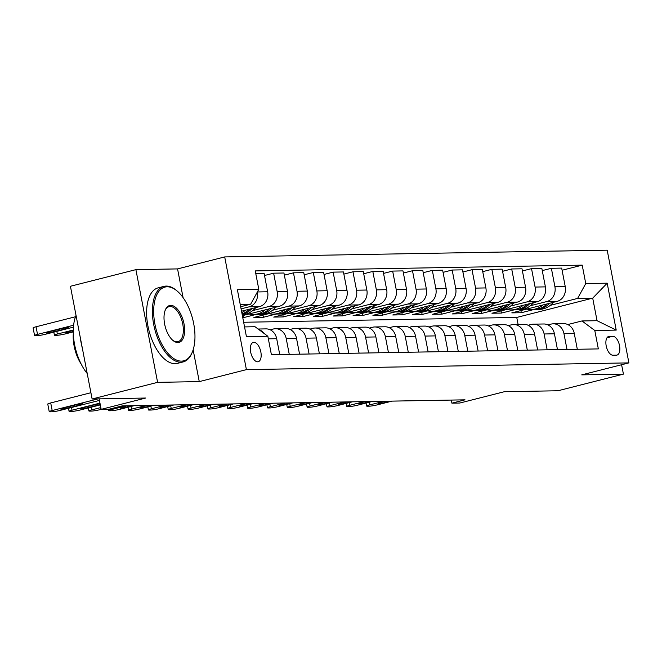 <?xml version="1.0" encoding="UTF-8"?>
<svg xmlns="http://www.w3.org/2000/svg" width="662" height="662" viewBox="0 0 662 662"><rect width="100%" height="100%" fill="white"/><g stroke="black" fill="none" stroke-linecap="round" stroke-linejoin="round"><path stroke-width="0.99" d="M257.634 361.8A9.98 4.982 75.7 0 0 258.213 361.717A9.98 4.982 75.7 0 0 260.72 351.39A9.98 4.982 75.7 0 0 253.877 342.304A9.98 4.982 75.7 0 0 253.298 342.378A9.98 4.982 75.7 0 0 250.799 352.705A9.98 4.982 75.7 0 0 257.634 361.8M135.892 269.641L70.42 286.274L92.117 398.979L157.597 382.346L199.262 381.61L246.405 369.636L224.699 256.93L177.557 268.904L135.892 269.641L157.597 382.346M246.405 369.636L628.9 362.884L607.195 250.178L224.699 256.93M628.9 362.884L581.757 374.866L623.422 374.129L621.61 364.737M623.422 374.129L557.942 390.762L504.378 391.705L459.85 403.017L451.914 403.158L465.014 399.831L122.189 405.88L109.098 409.207L101.162 409.348L145.69 398.036L92.117 398.979M612.789 336.271L609.297 336.337A9.665 4.824 75.7 0 0 608.734 336.412A9.665 4.824 75.7 0 0 606.309 346.416A9.665 4.824 75.7 0 0 612.929 355.221L616.421 355.163A9.665 4.824 75.7 0 0 616.984 355.089A9.665 4.824 75.7 0 0 619.409 345.076A9.665 4.824 75.7 0 0 612.789 336.271L607.013 337.744M585.754 283.568L607.186 283.187L616.214 330.098L594.79 330.479L581.964 320.954L597.041 320.689L592.705 298.148L577.628 298.413L585.754 283.568L582.204 265.139L255.259 270.907L258.809 289.335L250.683 304.181L240.207 304.363M244.543 326.912L255.019 326.722L267.845 336.246L271.395 354.675L598.34 348.907L594.79 330.479M267.845 336.246L246.421 336.627L237.385 289.716L258.809 289.335M99.143 398.855L101.162 409.348M451.318 400.071L451.914 403.158M518.098 324.43L516.749 317.437L592.705 298.148L607.186 283.187M581.964 320.954L567.797 324.554M289.253 354.36L286.207 338.522A12.47 10.733 -91 0 0 275.508 328.716A12.47 10.733 -91 0 0 273.381 328.997L270.212 329.808M309.096 354.013L306.043 338.174A12.47 10.733 -91 0 0 295.351 328.36A12.47 10.733 -91 0 0 293.225 328.65L290.047 329.453M328.931 353.665L325.886 337.827A12.47 10.733 -91 0 0 315.186 328.013A12.47 10.733 -91 0 0 313.06 328.302L309.89 329.105M348.775 353.309L345.721 337.471A12.47 10.733 -91 0 0 335.022 327.665A12.47 10.733 -91 0 0 332.903 327.947L329.726 328.757M368.61 352.962L365.565 337.123A12.47 10.733 -91 0 0 354.865 327.318A12.47 10.733 -91 0 0 352.738 327.599L349.569 328.402M388.453 352.614L385.4 336.776A12.47 10.733 -91 0 0 374.7 326.962A12.47 10.733 -91 0 0 372.574 327.251L369.404 328.054M408.288 352.258L405.235 336.42A12.47 10.733 -91 0 0 394.544 326.614A12.47 10.733 -91 0 0 392.417 326.896L389.248 327.707M428.132 351.911L425.078 336.073A12.47 10.733 -91 0 0 414.379 326.267A12.47 10.733 -91 0 0 412.252 326.548L409.083 327.359M447.967 351.563L444.914 335.725A12.47 10.733 -91 0 0 434.222 325.911A12.47 10.733 -91 0 0 432.096 326.2L428.926 327.003M467.802 351.208L464.757 335.369A12.47 10.733 -91 0 0 454.058 325.563A12.47 10.733 -91 0 0 451.931 325.853L448.762 326.656M487.646 350.86L484.592 335.022A12.47 10.733 -91 0 0 473.901 325.216A12.47 10.733 -91 0 0 471.774 325.497L468.597 326.308M507.481 350.512L504.436 334.674A12.47 10.733 -91 0 0 493.736 324.86A12.47 10.733 -91 0 0 491.609 325.15L488.44 325.952M527.324 350.165L524.271 334.327A12.47 10.733 -91 0 0 513.58 324.512A12.47 10.733 -91 0 0 511.453 324.802L508.275 325.605M547.16 349.809L544.114 333.971A12.47 10.733 -91 0 0 533.415 324.165A12.47 10.733 -91 0 0 531.288 324.446L528.119 325.257M567.003 349.462L563.95 333.623A12.47 10.733 -91 0 0 553.258 323.817A12.47 10.733 -91 0 0 551.132 324.099L547.954 324.901M520.903 310.569L521.317 312.721L533.87 309.526M550.279 305.356L577.628 298.413M521.317 312.721L511.792 312.886L557.106 301.375A12.47 10.733 -91 0 0 565.232 286.53L561.682 268.102L551.372 268.284L542.261 270.593M501.06 310.925L501.473 313.068L514.026 309.882M530.436 305.712L546.787 301.558A12.47 10.733 -91 0 0 554.913 286.712L551.372 268.284M501.473 313.068L491.957 313.234L537.263 301.723A12.47 10.733 -91 0 0 545.397 286.878L541.847 268.449L531.528 268.631L522.417 270.948M481.224 311.272L481.638 313.416L494.191 310.23M510.601 306.059L526.952 301.905A12.47 10.733 -91 0 0 535.078 287.06L531.528 268.631M481.638 313.416L472.114 313.581L517.427 302.079A12.47 10.733 -91 0 0 525.554 287.225L522.004 268.797L511.693 268.979L502.582 271.296M461.389 311.62L461.795 313.763L474.348 310.577M490.757 306.407L507.109 302.261A12.47 10.733 -91 0 0 515.243 287.407L511.693 268.979M461.795 313.763L452.278 313.937L497.584 302.426A12.47 10.733 -91 0 0 505.718 287.581L502.168 269.153L491.849 269.335L482.739 271.643M441.546 311.968L441.959 314.119L454.513 310.925M470.922 306.763L487.273 302.608A12.47 10.733 -91 0 0 495.399 287.763L491.849 269.335M441.959 314.119L432.435 314.285L477.749 302.774A12.47 10.733 -91 0 0 485.875 287.929L482.325 269.5L472.014 269.682L462.904 271.999M421.711 312.323L422.124 314.467L434.669 311.281M451.079 307.11L467.43 302.956A12.47 10.733 -91 0 0 475.564 288.111L472.014 269.682M422.124 314.467L412.6 314.632L457.905 303.122A12.47 10.733 -91 0 0 466.04 288.276L462.49 269.848L452.171 270.03L443.06 272.347M401.867 312.671L402.281 314.814L414.834 311.628M431.243 307.458L447.595 303.304A12.47 10.733 -91 0 0 455.721 288.458L452.171 270.03M402.281 314.814L392.756 314.988L438.07 303.477A12.47 10.733 -91 0 0 446.196 288.632L442.655 270.204L432.336 270.386L423.225 272.694M382.032 313.018L382.446 315.17L394.991 311.976M411.408 307.813L427.751 303.659A12.47 10.733 -91 0 0 435.886 288.814L432.336 270.386M382.446 315.17L372.921 315.335L418.227 303.825A12.47 10.733 -91 0 0 426.361 288.98L422.811 270.551L412.492 270.733L403.39 273.042M362.188 313.374L362.602 315.517L375.155 312.332M391.565 308.161L407.916 304.007A12.47 10.733 -91 0 0 416.042 289.162L412.492 270.733M362.602 315.517L353.078 315.683L398.392 304.172A12.47 10.733 -91 0 0 406.518 289.327L402.976 270.899L392.657 271.081L383.546 273.398M342.353 313.722L342.767 315.865L355.312 312.679M371.73 308.509L388.073 304.355A12.47 10.733 -91 0 0 396.207 289.509L392.657 271.081M342.767 315.865L333.243 316.039L378.556 304.528A12.47 10.733 -91 0 0 386.682 289.683L383.132 271.246L372.814 271.428L363.711 273.745M322.51 314.069L322.924 316.221L335.477 313.027M351.886 308.864L368.238 304.71A12.47 10.733 -91 0 0 376.364 289.865L372.814 271.428M322.924 316.221L313.399 316.386L358.713 304.876A12.47 10.733 -91 0 0 366.847 290.03L363.297 271.602L352.978 271.784L343.868 274.093M302.675 314.425L303.088 316.568L315.642 313.383M332.051 309.212L348.394 305.058A12.47 10.733 -91 0 0 356.528 290.213L352.978 271.784M303.088 316.568L293.564 316.734L338.878 305.223A12.47 10.733 -91 0 0 347.004 290.378L343.454 271.95L333.143 272.132L324.032 274.449M282.831 314.773L283.245 316.916L295.798 313.73M312.207 309.559L328.559 305.405A12.47 10.733 -91 0 0 336.685 290.56L333.143 272.132M283.245 316.916L273.729 317.081L319.034 305.579A12.47 10.733 -91 0 0 327.169 290.734L323.619 272.297L313.3 272.479L304.189 274.796M262.996 315.12L263.41 317.263L275.963 314.078M292.372 309.907L308.715 305.761A12.47 10.733 -91 0 0 316.85 290.916L313.3 272.479M263.41 317.263L253.885 317.437L299.199 305.927A12.47 10.733 -91 0 0 307.325 291.081L303.775 272.653L293.465 272.835L284.354 275.144M243.153 315.468L243.566 317.619L256.12 314.433M272.529 310.263L288.88 306.109A12.47 10.733 -91 0 0 297.015 291.263L293.465 272.835M243.566 317.619L242.764 317.636M242.383 315.666L279.356 306.274A12.47 10.733 -91 0 0 287.49 291.429L283.94 273.001L273.621 273.183L264.51 275.5M252.694 310.61L269.045 306.456A12.47 10.733 -91 0 0 277.171 291.611L273.621 273.183M241.522 311.198L259.521 306.63A12.47 10.733 -91 0 0 267.647 291.776L264.097 273.348L255.764 273.497M241.076 308.873L249.202 306.812A12.47 10.733 -91 0 0 257.344 292.016M240.662 306.729L250.683 304.181M516.749 317.437L243.649 322.262M577.314 349.279L574.268 333.441A12.47 10.733 -91 0 0 563.569 323.635L553.258 323.817M582.204 265.139L562.096 270.245M557.478 349.627L554.425 333.789A12.47 10.733 -91 0 0 543.734 323.983L533.415 324.165M537.635 349.983L534.59 334.144A12.47 10.733 -91 0 0 523.89 324.33L513.58 324.512M517.8 350.33L514.746 334.492A12.47 10.733 -91 0 0 504.055 324.678L493.736 324.86M497.965 350.678L494.911 334.84A12.47 10.733 -91 0 0 484.212 325.034L473.901 325.216M478.121 351.026L475.076 335.187A12.47 10.733 -91 0 0 464.376 325.381L454.058 325.563M458.286 351.381L455.233 335.543A12.47 10.733 -91 0 0 444.533 325.729L434.222 325.911M438.443 351.729L435.397 335.891A12.47 10.733 -91 0 0 424.698 326.085L414.379 326.267M418.607 352.076L415.554 336.238A12.47 10.733 -91 0 0 404.863 326.432L394.544 326.614M398.764 352.432L395.719 336.594A12.47 10.733 -91 0 0 385.019 326.78L374.7 326.962M378.929 352.78L375.875 336.941A12.47 10.733 -91 0 0 365.184 327.136L354.865 327.318M359.085 353.127L356.04 337.289A12.47 10.733 -91 0 0 345.341 327.483L335.022 327.665M339.25 353.483L336.197 337.645A12.47 10.733 -91 0 0 325.505 327.831L315.186 328.013M319.407 353.831L316.362 337.992A12.47 10.733 -91 0 0 305.662 328.178L295.351 328.36M299.572 354.178L296.518 338.34A12.47 10.733 -91 0 0 285.827 328.534L275.508 328.716M279.736 354.534L276.683 338.696A12.47 10.733 -91 0 0 265.983 328.882L258.114 329.022M263.964 333.367A12.47 10.733 -91 0 0 258.842 329.56M597.041 320.689L616.214 330.098M199.262 381.61L193.139 349.809M183.084 297.619L177.557 268.904M392.07 401.114L377.539 404.805A6.239 0.629 169.1 0 1 369.131 406.195L367.542 406.22A6.239 0.629 169.1 0 1 366.657 406.071A6.239 0.629 169.1 0 1 369.603 404.945L384.134 401.255M390.646 401.139L385.541 402.438A4.99 0.505 -10.9 0 1 380.642 403.381A4.99 0.505 -10.9 0 1 378.101 403.423A4.99 0.505 -10.9 0 1 380.46 402.529L385.565 401.23M543.006 304.959A23.857 20.53 89 0 1 531.189 309.576A23.857 20.53 89 0 1 526.737 309.088M553.424 302.311A23.857 20.53 89 0 1 539.125 309.435L536.112 309.485A23.857 20.53 -91 0 0 549.584 303.287M547.093 303.916A23.857 20.53 89 0 1 534.209 309.526L531.189 309.576M535.161 309.477A23.857 20.53 -91 0 0 536.112 309.485M372.234 401.462L357.703 405.161A6.239 0.629 169.1 0 1 349.288 406.542L347.699 406.567A6.239 0.629 169.1 0 1 346.814 406.418A6.239 0.629 169.1 0 1 349.768 405.293L364.299 401.602M370.803 401.495L365.705 402.786A4.99 0.505 -10.9 0 1 360.798 403.729A4.99 0.505 -10.9 0 1 358.266 403.779A4.99 0.505 -10.9 0 1 360.625 402.877L365.722 401.577M352.391 401.817L337.86 405.508A6.239 0.629 169.1 0 1 329.453 406.89L327.864 406.923A6.239 0.629 169.1 0 1 326.978 406.766A6.239 0.629 169.1 0 1 329.924 405.649L344.455 401.958M350.968 401.842L345.862 403.133A4.99 0.505 -10.9 0 1 340.963 404.085A4.99 0.505 -10.9 0 1 338.423 404.126A4.99 0.505 -10.9 0 1 340.781 403.224L345.887 401.933M332.556 402.165L318.025 405.856A6.239 0.629 169.1 0 1 309.609 407.246L308.02 407.271A6.239 0.629 169.1 0 1 307.135 407.122A6.239 0.629 169.1 0 1 310.089 405.996L324.62 402.306M331.124 402.19L326.027 403.489A4.99 0.505 -10.9 0 1 321.12 404.432A4.99 0.505 -10.9 0 1 318.587 404.474A4.99 0.505 -10.9 0 1 320.946 403.58L326.043 402.281M523.162 305.306A23.857 20.53 89 0 1 511.354 309.924A23.857 20.53 89 0 1 506.893 309.435M533.58 302.658A23.857 20.53 89 0 1 519.289 309.783L516.269 309.841A23.857 20.53 -91 0 0 529.749 303.635M527.258 304.272A23.857 20.53 89 0 1 514.366 309.874L511.354 309.924M515.317 309.833A23.857 20.53 -91 0 0 516.269 309.841M503.327 305.654A23.857 20.53 89 0 1 491.51 310.279A23.857 20.53 89 0 1 487.058 309.791M513.745 303.014A23.857 20.53 89 0 1 499.446 310.139L496.434 310.188A23.857 20.53 -91 0 0 509.906 303.982M507.415 304.619A23.857 20.53 89 0 1 494.531 310.221L491.51 310.279M495.482 310.18A23.857 20.53 -91 0 0 496.434 310.188M483.483 306.01A23.857 20.53 89 0 1 471.675 310.627A23.857 20.53 89 0 1 467.223 310.139M493.902 303.362A23.857 20.53 89 0 1 479.611 310.486L476.59 310.536A23.857 20.53 -91 0 0 490.07 304.338M487.58 304.967A23.857 20.53 89 0 1 474.687 310.569L471.675 310.627M475.639 310.528A23.857 20.53 -91 0 0 476.59 310.536M312.712 402.513L298.181 406.203A6.239 0.629 169.1 0 1 289.774 407.593L288.185 407.618A6.239 0.629 169.1 0 1 287.3 407.469A6.239 0.629 169.1 0 1 290.246 406.344L304.777 402.653M311.289 402.537L306.183 403.837A4.99 0.505 -10.9 0 1 301.284 404.78A4.99 0.505 -10.9 0 1 298.744 404.821A4.99 0.505 -10.9 0 1 301.102 403.928L306.208 402.628M463.648 306.357A23.857 20.53 89 0 1 451.832 310.975A23.857 20.53 89 0 1 447.38 310.486M474.066 303.709A23.857 20.53 89 0 1 459.767 310.834L456.755 310.892A23.857 20.53 -91 0 0 470.227 304.685M467.736 305.314A23.857 20.53 89 0 1 454.852 310.925L451.832 310.975M455.804 310.883A23.857 20.53 -91 0 0 456.755 310.892M181.479 361.121A38.04 18.983 75.7 0 0 192.576 351.414A38.04 18.983 75.7 0 0 177.259 291.123A38.04 18.983 75.7 0 0 167.163 286.795A38.04 18.983 75.7 0 0 154.958 324.297A38.04 18.983 75.7 0 0 181.479 361.121M192.576 351.414L192.237 352.292A38.975 19.446 -104.3 0 1 183.134 361.932A38.975 19.446 -104.3 0 1 180.867 362.238A38.975 19.446 -104.3 0 1 154.163 326.73A38.975 19.446 -104.3 0 1 163.944 286.381A38.975 19.446 -104.3 0 1 166.203 286.083A38.975 19.446 -104.3 0 1 176.547 290.51L177.259 291.123M177.904 342.544A19.024 9.491 -104.3 0 1 172.856 340.376A19.024 9.491 -104.3 0 1 165.202 310.23A19.024 9.491 -104.3 0 1 170.746 305.372A19.024 9.491 -104.3 0 1 184.003 323.784A19.024 9.491 -104.3 0 1 177.904 342.544M172.501 340.061A18.089 9.02 75.7 0 0 176.944 341.824A18.089 9.02 75.7 0 0 177.987 341.683A18.089 9.02 75.7 0 0 182.53 322.965A18.089 9.02 75.7 0 0 170.134 306.489A18.089 9.02 75.7 0 0 169.083 306.63A18.089 9.02 75.7 0 0 165.037 310.685M183.134 361.932L177.375 363.397A38.975 19.446 -104.3 0 1 175.107 363.703A38.975 19.446 -104.3 0 1 148.396 328.195A38.975 19.446 -104.3 0 1 158.177 287.846L163.944 286.381M81.136 364.009A28.061 14.001 -104.3 0 1 73.316 333.234M82.311 348.03A38.975 19.446 -104.3 0 1 80.35 337.835M87.227 373.542A38.975 19.446 -104.3 0 1 76.031 315.41M292.877 402.868L278.346 406.559A6.239 0.629 169.1 0 1 269.93 407.941L268.35 407.974A6.239 0.629 169.1 0 1 267.456 407.817A6.239 0.629 169.1 0 1 270.41 406.7L284.941 403.009M291.445 402.893L286.348 404.184A4.99 0.505 -10.9 0 1 281.441 405.136A4.99 0.505 -10.9 0 1 278.909 405.177A4.99 0.505 -10.9 0 1 281.267 404.275L286.373 402.984M273.034 403.216L258.503 406.907A6.239 0.629 169.1 0 1 250.095 408.297L248.507 408.322A6.239 0.629 169.1 0 1 247.621 408.173A6.239 0.629 169.1 0 1 250.567 407.047L265.098 403.357M271.61 403.241L266.505 404.54A4.99 0.505 -10.9 0 1 261.606 405.483A4.99 0.505 -10.9 0 1 259.065 405.525A4.99 0.505 -10.9 0 1 261.432 404.631L266.529 403.332M253.198 403.563L238.668 407.254A6.239 0.629 169.1 0 1 230.252 408.644L228.671 408.669A6.239 0.629 169.1 0 1 227.786 408.52A6.239 0.629 169.1 0 1 230.732 407.395L245.263 403.704M251.767 403.588L246.669 404.887A4.99 0.505 -10.9 0 1 241.762 405.831A4.99 0.505 -10.9 0 1 239.23 405.872A4.99 0.505 -10.9 0 1 241.589 404.978L246.694 403.679M233.363 403.919L218.832 407.61A6.239 0.629 169.1 0 1 210.417 408.992L208.828 409.025A6.239 0.629 169.1 0 1 207.942 408.868A6.239 0.629 169.1 0 1 210.897 407.751L225.428 404.06M231.932 403.944L226.826 405.235A4.99 0.505 -10.9 0 1 221.927 406.178A4.99 0.505 -10.9 0 1 219.387 406.228A4.99 0.505 -10.9 0 1 221.753 405.326L226.851 404.035M213.52 404.267L198.989 407.957A6.239 0.629 169.1 0 1 190.573 409.348L188.993 409.373A6.239 0.629 169.1 0 1 188.107 409.224A6.239 0.629 169.1 0 1 191.053 408.098L205.584 404.408M212.088 404.292L206.991 405.591A4.99 0.505 -10.9 0 1 202.084 406.534A4.99 0.505 -10.9 0 1 199.552 406.576A4.99 0.505 -10.9 0 1 201.91 405.674L207.016 404.383M443.813 306.705A23.857 20.53 89 0 1 431.996 311.322A23.857 20.53 89 0 1 427.544 310.842M454.223 304.065A23.857 20.53 89 0 1 439.932 311.19L436.912 311.239A23.857 20.53 -91 0 0 450.392 305.033M447.901 305.67A23.857 20.53 89 0 1 435.008 311.272L431.996 311.322M435.96 311.231A23.857 20.53 -91 0 0 436.912 311.239M423.97 307.06A23.857 20.53 89 0 1 412.153 311.678A23.857 20.53 89 0 1 407.701 311.19M434.388 304.412A23.857 20.53 89 0 1 420.089 311.537L417.077 311.587A23.857 20.53 -91 0 0 430.548 305.389M428.057 306.018A23.857 20.53 89 0 1 415.173 311.62L412.153 311.678M416.125 311.579A23.857 20.53 -91 0 0 417.077 311.587M404.134 307.408A23.857 20.53 89 0 1 392.318 312.025A23.857 20.53 89 0 1 387.866 311.537M414.544 304.76A23.857 20.53 89 0 1 400.253 311.885L397.233 311.943A23.857 20.53 -91 0 0 410.713 305.736M408.222 306.365A23.857 20.53 89 0 1 395.33 311.976L392.318 312.025M396.281 311.934A23.857 20.53 -91 0 0 397.233 311.943M384.291 307.756A23.857 20.53 89 0 1 372.474 312.373A23.857 20.53 89 0 1 368.022 311.893M394.709 305.108A23.857 20.53 89 0 1 380.41 312.232L377.398 312.29A23.857 20.53 -91 0 0 390.87 306.084M388.379 306.721A23.857 20.53 89 0 1 375.495 312.323L372.474 312.373M376.446 312.282A23.857 20.53 -91 0 0 377.398 312.29M364.456 308.103A23.857 20.53 89 0 1 352.639 312.729A23.857 20.53 89 0 1 348.187 312.241M374.866 305.463A23.857 20.53 89 0 1 360.575 312.588L357.563 312.638A23.857 20.53 -91 0 0 371.034 306.432M368.544 307.069A23.857 20.53 89 0 1 355.651 312.671L352.639 312.729M356.603 312.63A23.857 20.53 -91 0 0 357.563 312.638M193.685 404.614L179.154 408.305A6.239 0.629 169.1 0 1 170.738 409.695L169.149 409.72A6.239 0.629 169.1 0 1 168.264 409.571A6.239 0.629 169.1 0 1 171.218 408.446L185.749 404.755M192.253 404.639L187.147 405.938A4.99 0.505 -10.9 0 1 182.249 406.882A4.99 0.505 -10.9 0 1 179.716 406.923A4.99 0.505 -10.9 0 1 182.075 406.029L187.172 404.73M344.612 308.459A23.857 20.53 89 0 1 332.804 313.076A23.857 20.53 89 0 1 328.344 312.588M355.031 305.811A23.857 20.53 89 0 1 340.74 312.936L337.719 312.994A23.857 20.53 -91 0 0 351.191 306.787M348.7 307.416A23.857 20.53 89 0 1 335.816 313.027L332.804 313.076M336.768 312.977A23.857 20.53 -91 0 0 337.719 312.994M173.841 404.97L159.31 408.661A6.239 0.629 169.1 0 1 150.903 410.043L149.314 410.076A6.239 0.629 169.1 0 1 148.429 409.919A6.239 0.629 169.1 0 1 151.375 408.802L165.905 405.103M172.418 404.995L167.312 406.286A4.99 0.505 -10.9 0 1 162.413 407.229A4.99 0.505 -10.9 0 1 159.873 407.279A4.99 0.505 -10.9 0 1 162.231 406.377L167.337 405.078M324.777 308.806A23.857 20.53 89 0 1 312.96 313.424A23.857 20.53 89 0 1 308.509 312.936M335.195 306.158A23.857 20.53 89 0 1 320.896 313.283L317.884 313.341A23.857 20.53 -91 0 0 331.356 307.135M328.865 307.772A23.857 20.53 89 0 1 315.981 313.374L312.96 313.424M316.933 313.333A23.857 20.53 -91 0 0 317.884 313.341M154.006 405.318L139.475 409.008A6.239 0.629 169.1 0 1 131.059 410.39L129.471 410.423A6.239 0.629 169.1 0 1 128.585 410.274A6.239 0.629 169.1 0 1 131.539 409.149L146.07 405.458M152.574 405.343L147.477 406.642A4.99 0.505 -10.9 0 1 142.57 407.585A4.99 0.505 -10.9 0 1 140.038 407.627A4.99 0.505 -10.9 0 1 142.396 406.725L147.494 405.434M304.934 309.154A23.857 20.53 89 0 1 293.125 313.78A23.857 20.53 89 0 1 288.665 313.292M315.352 306.514A23.857 20.53 89 0 1 301.061 313.639L298.041 313.689A23.857 20.53 -91 0 0 311.521 307.482M309.03 308.12A23.857 20.53 89 0 1 296.137 313.722L293.125 313.78M297.089 313.68A23.857 20.53 -91 0 0 298.041 313.689M134.163 405.665L119.632 409.356A6.239 0.629 169.1 0 1 111.224 410.746L109.635 410.771A6.239 0.629 169.1 0 1 108.75 410.622A6.239 0.629 169.1 0 1 111.696 409.497L126.227 405.806M132.739 405.69L127.634 406.989A4.99 0.505 -10.9 0 1 122.735 407.933A4.99 0.505 -10.9 0 1 120.194 407.974A4.99 0.505 -10.9 0 1 122.553 407.08L127.658 405.781M285.099 309.51A23.857 20.53 89 0 1 273.282 314.127A23.857 20.53 89 0 1 268.83 313.639M295.517 306.862A23.857 20.53 89 0 1 281.218 313.987L278.205 314.036A23.857 20.53 -91 0 0 291.677 307.838M289.186 308.467A23.857 20.53 89 0 1 276.302 314.069L273.282 314.127M277.254 314.028A23.857 20.53 -91 0 0 278.205 314.036M101.228 409.339L99.796 409.712A6.239 0.629 169.1 0 1 91.381 411.094L89.792 411.119A6.239 0.629 169.1 0 1 88.907 410.97A6.239 0.629 169.1 0 1 91.861 409.844L100.823 407.569M100.988 408.446A4.99 0.505 -10.9 0 1 100.359 408.33A4.99 0.505 -10.9 0 1 100.897 407.974M265.255 309.857A23.857 20.53 89 0 1 253.447 314.475A23.857 20.53 89 0 1 248.995 313.987M275.673 307.209A23.857 20.53 89 0 1 261.382 314.334L258.362 314.392A23.857 20.53 -91 0 0 271.842 308.186M269.351 308.815A23.857 20.53 89 0 1 256.459 314.425L253.447 314.475M257.41 314.384A23.857 20.53 -91 0 0 258.362 314.392M100.301 404.887L79.953 410.059A6.239 0.629 169.1 0 1 71.546 411.441L69.957 411.474A6.239 0.629 169.1 0 1 69.071 411.317A6.239 0.629 169.1 0 1 72.017 410.2L99.962 403.1M100.243 404.565L87.955 407.684A4.99 0.505 -10.9 0 1 83.056 408.636A4.99 0.505 -10.9 0 1 80.516 408.677A4.99 0.505 -10.9 0 1 82.874 407.775L95.452 404.581A4.99 0.505 -10.9 0 1 100.07 403.679M73.292 331.869L65.29 333.905A6.239 0.629 169.1 0 1 56.874 335.286L55.294 335.32A6.239 0.629 169.1 0 1 54.408 335.162A6.239 0.629 169.1 0 1 57.354 334.045L73.308 329.99M245.42 310.205A23.857 20.53 89 0 1 241.804 312.679M255.838 307.565A23.857 20.53 89 0 1 242.184 314.665M249.508 309.171A23.857 20.53 89 0 1 242.027 313.829M242.118 314.309A23.857 20.53 -91 0 0 251.999 308.533M73.3 330.33L68.211 331.621A4.99 0.505 169.1 0 0 65.852 332.523A4.99 0.505 169.1 0 0 68.385 332.481A4.99 0.505 169.1 0 0 73.292 331.53L73.068 330.388M99.441 400.419L60.118 410.407A6.239 0.629 169.1 0 1 51.702 411.797L50.113 411.822A6.239 0.629 169.1 0 1 49.228 411.673A6.239 0.629 169.1 0 1 52.182 410.548L98.141 398.872M90.917 392.723L50.717 402.935L52.182 410.548M68.12 408.04A4.99 0.505 -10.9 0 1 63.213 408.984A4.99 0.505 -10.9 0 1 60.681 409.025A4.99 0.505 -10.9 0 1 63.039 408.131L75.609 404.937A4.99 0.505 -10.9 0 1 80.516 403.986A4.99 0.505 -10.9 0 1 83.048 403.944A4.99 0.505 -10.9 0 1 80.69 404.846L68.12 408.04L67.896 406.89M49.228 411.673L47.763 404.052A6.239 0.629 -10.9 0 1 50.717 402.935M75.509 316.75L36.046 326.78A6.239 0.629 -10.9 0 0 33.1 327.897L34.565 335.518A6.239 0.629 169.1 0 0 35.45 335.667L37.039 335.642A6.239 0.629 169.1 0 0 45.455 334.252L73.449 327.144M34.565 335.518A6.239 0.629 169.1 0 1 37.519 334.393L73.623 325.224M53.448 331.885L66.026 328.691A4.99 0.505 169.1 0 0 68.385 327.789A4.99 0.505 169.1 0 0 65.844 327.831A4.99 0.505 169.1 0 0 60.945 328.782L48.376 331.976A4.99 0.505 169.1 0 0 46.017 332.87A4.99 0.505 169.1 0 0 48.549 332.829A4.99 0.505 169.1 0 0 53.448 331.885L53.233 330.735M546.787 301.558L557.106 301.375M526.952 301.905L537.263 301.723M507.109 302.261L517.427 302.079M487.273 302.608L497.584 302.426M467.43 302.956L477.749 302.774M447.595 303.304L457.905 303.122M427.751 303.659L438.07 303.477M407.916 304.007L418.227 303.825M388.073 304.355L398.392 304.172M368.238 304.71L378.556 304.528M348.394 305.058L358.713 304.876M328.559 305.405L338.878 305.223M308.715 305.761L319.034 305.579M288.88 306.109L299.199 305.927M269.045 306.456L279.356 306.274M249.202 306.812L259.521 306.63M554.913 286.712L565.232 286.53M563.95 333.623L574.268 333.441M544.114 333.971L554.425 333.789M535.078 287.06L545.397 286.878M524.271 334.327L534.59 334.144M515.243 287.407L525.554 287.225M504.436 334.674L514.746 334.492M495.399 287.763L505.718 287.581M484.592 335.022L494.911 334.84M475.564 288.111L485.875 287.929M464.757 335.369L475.076 335.187M455.721 288.458L466.04 288.276M444.914 335.725L455.233 335.543M435.886 288.814L446.196 288.632M425.078 336.073L435.397 335.891M416.042 289.162L426.361 288.98M405.235 336.42L415.554 336.238M396.207 289.509L406.518 289.327M385.4 336.776L395.719 336.594M376.364 289.865L386.682 289.683M365.565 337.123L375.875 336.941M356.528 290.213L366.847 290.03M345.721 337.471L356.04 337.289M336.685 290.56L347.004 290.378M325.886 337.827L336.197 337.645M316.85 290.916L327.169 290.734M306.043 338.174L316.362 337.992M297.015 291.263L307.325 291.081M286.207 338.522L296.518 338.34M277.171 291.611L287.49 291.429M268.342 338.836L276.683 338.696M257.369 291.959L267.647 291.776M608.204 336.61L609.297 336.337M369.09 402.264L369.603 404.945M385.541 402.438L385.317 401.296M349.246 402.612L349.768 405.293M365.705 402.786L365.482 401.644M329.411 402.968L329.924 405.649M345.862 403.133L345.638 401.991M309.568 403.315L310.089 405.996M326.027 403.489L325.803 402.339M289.733 403.663L290.246 406.344M306.183 403.837L305.968 402.695M269.897 404.019L270.41 406.7M286.348 404.184L286.125 403.042M250.054 404.366L250.567 407.047M266.505 404.54L266.29 403.39M230.219 404.714L230.732 407.395M246.669 404.887L246.446 403.746M210.375 405.061L210.897 407.751M226.826 405.235L226.611 404.093M190.54 405.417L191.053 408.098M206.991 405.591L206.767 404.441M170.697 405.765L171.218 408.446M187.147 405.938L186.932 404.796M150.862 406.112L151.375 408.802M167.312 406.286L167.089 405.144M131.018 406.468L131.539 409.149M147.477 406.642L147.254 405.492M111.522 408.586L111.696 409.497M127.634 406.989L127.41 405.847M91.339 407.163L91.861 409.844M71.504 407.519L72.017 410.2M87.955 407.684L87.74 406.542M57.354 334.045L56.841 331.364M80.69 404.846L80.524 403.986M37.519 334.393L36.046 326.78M65.861 327.831L66.026 328.691M366.069 403.034L366.657 406.071M346.234 403.381L346.814 406.418M326.391 403.729L326.978 406.766M306.556 404.085L307.135 407.122M286.712 404.432L287.3 407.469M266.877 404.78L267.456 407.817M247.034 405.127L247.621 408.173M227.198 405.483L227.786 408.52M207.355 405.831L207.942 408.868M187.52 406.178L188.107 409.224M167.676 406.534L168.264 409.571M147.841 406.882L148.429 409.919M128.006 407.229L128.585 410.274M108.477 409.215L108.75 410.622M88.327 407.933L88.907 410.97M68.484 408.28L69.071 411.317M54.408 335.162L53.821 332.125"/></g></svg>
